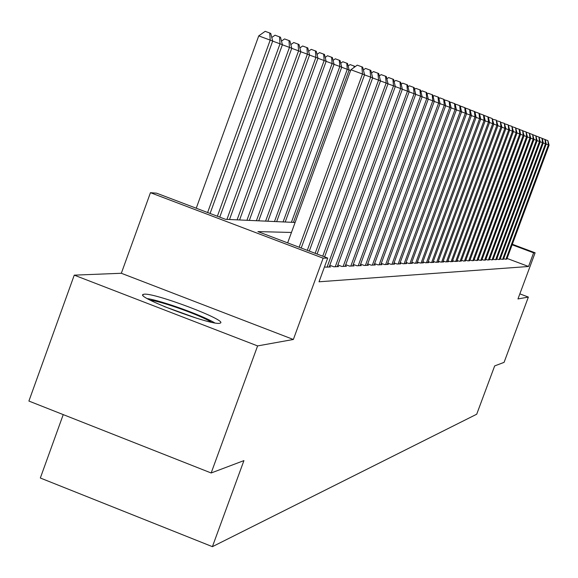 <?xml version="1.0" encoding="UTF-8"?>
<svg xmlns="http://www.w3.org/2000/svg" width="578" height="578" viewBox="0 0 578 578"><rect width="100%" height="100%" fill="white"/><g stroke="black" fill="none" stroke-linecap="round" stroke-linejoin="round"><path stroke-width="0.87" d="M144.197 294.202L143.2 294.419C134.587 296.76 210.724 325.537 219.611 323.275L220.37 323.059C227.898 320.385 154.615 292.634 144.197 294.202M63.233 414.607L40.33 478.013L212.408 546.665L476.713 414.216L494.667 365.917L504.074 362.37L528.364 297.078L519.846 293.862M212.408 546.665L243.923 460.608L211.158 472.985L28.9 401.06L74.251 275.15L257.6 345.919L293.357 339.474L323.138 258.185L150.453 192.684L156.573 193.175L225.536 219.329L295.112 222.458M293.357 339.474L121.329 273.271L74.251 275.15M121.329 273.271L150.453 192.684M211.158 472.985L257.6 345.919M503.713 258.626L505.374 259.255L506.87 258.98M500.302 258.763L502.007 259.406L503.525 259.125M496.813 258.901L498.554 259.551L500.115 259.269M493.251 259.038L495.028 259.71L496.625 259.414M489.602 259.182L491.423 259.869L493.056 259.565M485.874 259.327L487.738 260.028L489.4 259.724M482.052 259.479L483.959 260.194L485.665 259.883M478.15 259.63L480.101 260.367L481.842 260.042M474.148 259.789L476.149 260.541L477.934 260.208M470.051 259.948L472.096 260.714L473.924 260.382M465.846 260.107L467.949 260.902L469.82 260.555M461.547 260.273L463.7 261.09L465.622 260.736M457.14 260.447L459.344 261.278L461.309 260.916M452.617 260.62L454.879 261.473L457.566 261.357L456.895 261.104M447.979 260.801L450.298 261.675L453.058 261.552L452.364 261.292M443.218 260.981L445.595 261.885L448.434 261.755L447.719 261.487M438.326 261.169L440.776 262.094L443.68 261.964L442.958 261.69M433.312 261.364L435.826 262.311L438.81 262.181L438.059 261.899M428.161 261.559L430.74 262.535L433.803 262.398L433.038 262.109M422.865 261.762L425.516 262.766L428.666 262.629L427.879 262.325M417.424 261.971L420.148 263.004L423.385 262.86L422.576 262.549M411.825 262.188L414.628 263.243L417.959 263.098L417.121 262.78M406.067 262.405L408.949 263.496L412.374 263.344L411.522 263.019M400.142 262.629L403.112 263.749L406.637 263.597L405.756 263.265M394.044 262.86L397.1 264.016L400.727 263.857L399.817 263.51M387.766 263.098L390.909 264.283L394.644 264.124L393.712 263.77M381.285 263.337L384.529 264.565L388.38 264.399L387.419 264.03M374.616 263.59L377.954 264.854L381.928 264.681L380.931 264.305M367.731 263.85L371.177 265.15L375.274 264.977L374.248 264.587M360.629 264.11L364.183 265.461L368.41 265.273L367.355 264.876M353.295 264.384L356.966 265.779L361.329 265.584L360.239 265.172M345.716 264.666L349.517 266.104L354.018 265.909L352.891 265.483M337.884 264.955L341.815 266.444L346.46 266.241L345.297 265.801M329.792 265.251L333.853 266.798L338.657 266.581L337.458 266.126M324.533 266.747L325.616 267.159L330.587 266.935L329.344 266.465M291.457 232.457L257.911 231.605L327.712 258.07L319.02 281.789L528.545 266.494L507.072 258.438M512.325 244.27L535.112 252.803L517.96 298.949L528.364 297.078M535.112 252.803L533.617 252.839L512.13 244.79M528.545 266.494L533.617 252.839M327.712 258.07L323.138 258.185M299.144 247.239L362.485 74.02L364.559 74.808L301.21 248.027M287.649 242.883L350.897 69.757L362.485 74.02L361.879 66.846L362.709 67.178L364.559 74.808M350.897 69.757L357.247 65.148L361.879 66.846M210.089 213.47L272.693 41.038L258.742 35.887L196.245 208.217M258.742 35.887L265.15 31.335L269.738 33.011L270.208 40.099L207.618 212.531M269.738 33.011L270.728 33.401L272.693 41.038M214.756 322.892C202.488 315.429 161.638 300.697 147.339 298.602M150.338 300.228C161.898 301.384 201.845 315.783 211.418 322.235M196.838 318.283L164.116 306.492M307.294 250.332L370.664 77.134L372.666 77.9L309.288 251.083M363.381 69.96L365.506 68.421L370.057 70.09L370.664 77.134L364.53 74.88M370.057 70.09L370.859 70.408L372.666 77.9M315.154 253.309L378.554 80.14L380.476 80.877L317.076 254.038M371.488 73.023L373.475 71.578L377.94 73.218L378.554 80.14L372.637 77.965M377.94 73.218L378.713 73.522L380.476 80.877M322.734 256.184L386.162 83.044L388.026 83.752L324.59 256.892M379.298 75.956L381.162 74.62L385.555 76.238L386.162 83.044L380.454 80.949M385.555 76.238L386.299 76.534L388.026 83.752M327.076 267.094L393.51 85.847L395.309 86.534L329.149 267M386.848 78.832L388.582 77.56L392.903 79.15L393.51 85.847L387.997 83.817M392.903 79.15L393.625 79.439L395.309 86.534M219.756 217.133L282.404 44.723L280.012 43.812L217.371 216.23M271.783 37.505L275.027 35.2L280.489 37.223L282.404 44.723M279.528 36.848L280.012 43.812L272.664 41.11M229.509 219.503L291.774 48.27L289.462 47.396L226.93 219.387M281.486 41.117L284.557 38.928L289.903 40.915L291.774 48.27M288.978 40.547L289.462 47.396L282.382 44.788M239.588 219.958L300.82 51.695L298.588 50.85L237.103 219.85M290.842 44.607L293.754 42.526L298.992 44.47L300.82 51.695M298.096 44.123L298.588 50.85L291.745 48.335M249.328 220.399L309.555 55.004L307.395 54.188L246.929 220.29M299.881 47.974L302.634 46.002L307.771 47.909L309.555 55.004M306.911 47.569L307.395 54.188L300.791 51.76M335.262 266.733L400.612 88.55L402.346 89.214L337.263 266.646M394.138 81.592L395.757 80.407L400.005 81.968L400.612 88.55L395.287 86.592M400.005 81.968L400.699 82.242L402.346 89.214M258.742 220.818L317.994 58.205L315.913 57.417L256.422 220.717M308.609 51.232L311.21 49.361L316.253 51.232L317.994 58.205M315.422 50.907L315.913 57.417L309.533 55.069M343.18 266.386L407.476 91.165L409.152 91.808L345.117 266.299M401.175 84.265L402.685 83.153L406.869 84.691L407.476 91.165L402.324 89.272M406.869 84.691L407.541 84.959L409.152 91.808M267.852 221.23L326.158 61.297L324.142 60.538L265.598 221.128M317.04 54.383L319.511 52.605L324.46 54.44L326.158 61.297M323.651 54.13L324.142 60.538L317.972 58.27M350.839 266.046L414.108 93.701L415.734 94.315L352.71 265.967M407.989 86.845L409.39 85.811L413.508 87.321L414.108 93.701L409.13 91.866M413.508 87.321L414.159 87.581L415.734 94.315M276.66 221.627L334.062 64.295L332.112 63.551L274.485 221.526M325.197 57.432L327.538 55.748L332.393 57.554L334.062 64.295M331.613 57.244L332.112 63.551L326.137 61.362M358.244 265.721L420.538 96.15L422.106 96.75L360.065 265.642M414.57 89.352L415.885 88.383L419.931 89.872L420.538 96.15L415.719 94.373M419.931 89.872L420.567 90.117L422.106 96.75M285.192 222.01L341.706 67.193L339.821 66.477L283.083 221.916M333.094 60.387L335.305 58.79L340.074 60.56L341.706 67.193M339.322 60.264L339.821 66.477L334.041 64.353M365.426 265.403L426.759 98.52L428.284 99.098L367.182 265.331M420.95 91.772L422.171 90.876L426.159 92.335L426.759 98.52L422.092 96.801M426.159 92.335L426.766 92.581L428.284 99.098M293.451 222.378L349.112 69.996L347.284 69.302L291.413 222.292M340.738 63.255L342.833 61.738L347.515 63.472L349.112 69.996M346.786 63.19L347.284 69.302L341.685 67.243M372.384 265.1L432.785 100.818L434.259 101.381L374.089 265.027M427.128 94.127L428.262 93.289L432.185 94.727L432.785 100.818L428.262 99.156M432.185 94.727L432.778 94.965L434.259 101.381M348.144 66.029L350.124 64.592L354.726 66.297L354.87 66.875M350.586 70.603L349.09 70.046M354.133 67.409L354.018 66.022M379.125 264.803L438.623 103.043L440.06 103.592L380.779 264.731M433.11 96.403L434.165 95.63L438.03 97.046L438.623 103.043L434.244 101.432M438.03 97.046L438.601 97.277L440.06 103.592M385.663 264.514L444.287 105.203L445.681 105.731L387.267 264.449M438.912 98.621L439.887 97.899L443.694 99.293L444.287 105.203L440.039 103.643M443.694 99.293L444.251 99.517L445.681 105.731M392.007 264.24L449.785 107.298L451.136 107.811L393.56 264.168M444.54 100.767L445.443 100.095L449.193 101.475L449.785 107.298L445.66 105.781M449.193 101.475L449.735 101.692L451.136 107.811M398.163 263.965L455.117 109.329L456.432 109.834L399.68 263.9M450.002 102.848L450.833 102.234L454.532 103.592L455.117 109.329L451.115 107.862M454.532 103.592L455.059 103.802L456.432 109.834M404.145 263.705L460.298 111.308L461.569 111.792L405.611 263.64M455.298 104.878L456.064 104.307L459.712 105.651L460.298 111.308L456.41 109.878M459.712 105.651L460.225 105.853L461.569 111.792M409.954 263.452L465.333 113.223L466.569 113.693L411.384 263.387M460.449 106.843L461.15 106.323L464.748 107.645L465.333 113.223L461.555 111.836M464.748 107.645L465.247 107.84L466.569 113.693M415.604 263.2L470.225 115.087L471.424 115.549L416.991 263.142M465.449 108.765L466.092 108.281L469.639 109.589L470.225 115.087L466.554 113.743M469.639 109.589L470.124 109.777L471.424 115.549M421.095 262.961L474.979 116.901L476.142 117.348L422.446 262.903M470.311 110.622L470.904 110.188L474.401 111.475L474.979 116.901L471.41 115.593M474.401 111.475L474.87 111.655L476.142 117.348M426.441 262.723L479.603 118.663L480.737 119.097L427.756 262.665M475.044 112.435L475.578 112.038L479.025 113.31L479.603 118.663L476.127 117.392M479.025 113.31L479.48 113.49L480.737 119.097M431.636 262.499L484.104 120.383L485.209 120.802L432.915 262.441M479.646 114.206L480.123 113.844L483.533 115.094L484.104 120.383L480.723 119.14M483.533 115.094L483.974 115.268L485.209 120.802M436.701 262.275L488.482 122.052L489.559 122.464L437.943 262.217M484.118 115.918L484.552 115.6L487.911 116.828L488.482 122.052L485.195 120.838M487.911 116.828L488.345 117.002L489.559 122.464M441.628 262.058L492.745 123.678L493.793 124.075L442.842 262M488.475 117.594L488.865 117.305L492.181 118.526L492.745 123.678L489.544 122.5M492.181 118.526L493.793 124.075M446.426 261.848L496.899 125.26L497.925 125.65L447.61 261.791M492.723 119.227L496.336 120.173L496.899 125.26L493.778 124.111M496.336 120.173L497.925 125.65M451.107 261.639L500.945 126.806L501.942 127.182L452.256 261.588M496.856 120.816L500.389 121.777L500.945 126.806L497.911 125.686M500.389 121.777L501.942 127.182M455.666 261.437L504.89 128.309L505.866 128.677L456.786 261.393M500.88 122.37L504.334 123.345L504.89 128.309L501.928 127.218M504.334 123.345L505.866 128.677M460.11 261.242L508.741 129.775L509.688 130.137L461.208 261.198M504.811 123.88L508.185 124.87L508.741 129.775L505.851 128.713M508.185 124.87L509.688 130.137M464.452 261.054L512.491 131.206L513.416 131.553L465.521 261.003M508.64 125.354L511.942 126.365L512.491 131.206L509.673 130.166M511.942 126.365L513.416 131.553M468.679 260.866L516.154 132.6L517.05 132.94L469.726 260.822M512.375 126.799L515.605 127.817L516.154 132.6L513.401 131.589M515.605 127.817L517.05 132.94M477.84 260.468L524.073 135.62L520.59 134.327L473.83 260.642M516.024 128.2L519.535 129.371L520.605 134.298L517.043 132.976M472.811 260.685L519.723 133.959L519.181 129.234M476.843 260.512L523.213 135.288L522.671 130.621L524.073 135.62M519.579 129.573L522.671 130.621M480.78 260.338L526.616 136.589L527.454 136.907L481.756 260.295M523.054 130.917L526.081 131.972L526.616 136.589L524.058 135.649M526.081 131.972L527.454 136.907M484.631 260.165L529.947 137.853L530.763 138.171L485.578 260.122M526.442 132.232L529.412 133.287L529.947 137.853L527.447 136.935M529.412 133.287L530.763 138.171M488.388 259.999L533.191 139.096L533.993 139.399L489.313 259.963M529.759 133.511L532.663 134.58L533.191 139.096L530.756 138.2M532.663 134.58L533.993 139.399M492.059 259.84L536.37 140.309L537.15 140.606L492.969 259.797M533.003 134.797L535.842 135.844L536.37 140.309L533.985 139.428M535.842 135.844L537.15 140.606M495.657 259.681L539.476 141.487L540.242 141.783L496.538 259.645M536.174 136.054L538.949 137.073L539.476 141.487L537.143 140.635M538.949 137.073L540.242 141.783M506.79 259.19L549.1 145.157L543.248 142.961L500.028 259.493M539.274 137.282L542.287 138.395L543.255 142.932L540.228 141.805M499.168 259.529L542.511 142.65L541.991 138.279M542.309 138.482L545.256 139.573L546.21 144.059L503.445 259.341M502.6 259.377L545.48 143.778L544.96 139.457M505.96 259.226L548.385 144.883L547.872 140.613L549.1 145.157M545.271 139.659L547.872 140.613M143.2 294.419L142.918 295.192"/></g></svg>

